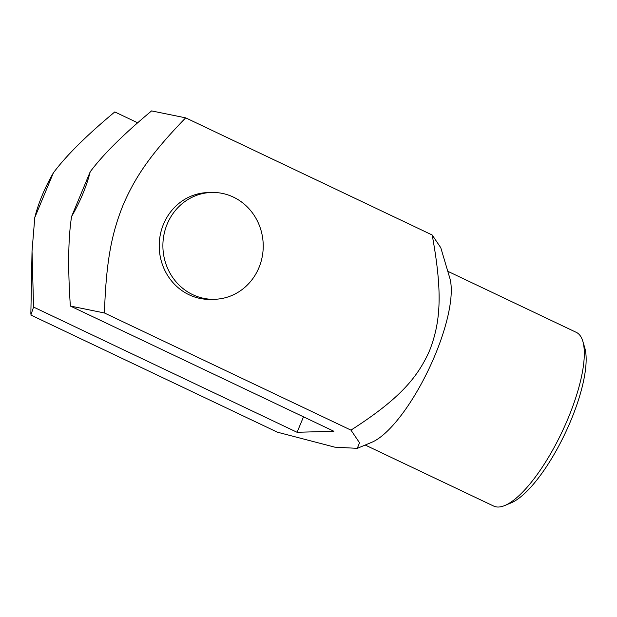 <?xml version="1.0" encoding="UTF-8"?>
<svg xmlns="http://www.w3.org/2000/svg" width="617" height="617" viewBox="0 0 617 617"><rect width="100%" height="100%" fill="white"/><g stroke="black" fill="none" stroke-linecap="round" stroke-linejoin="round"><path stroke-width="0.93" d="M137.784 122.86L114.793 111.932C86.665 135.339 66.196 155.646 53.394 172.845A58.777 18.263 -64.6 0 0 42.249 195.25A58.777 18.263 -64.6 0 0 34.783 217.554L32.03 251.088L33.565 307.065L30.858 315.032L277.372 432.178L334.838 447.171L357.274 448.343L359.541 442.79L350.965 430.126C399.407 399.068 417.493 377.751 429.579 350.618C440.345 322.853 443.045 294.232 432.185 234.992L440.785 247.718L449.793 278.09A96.183 29.878 115.4 0 1 435.07 355.083A96.183 29.878 115.4 0 1 371.766 442.296L357.274 448.343M71.58 216.528A58.777 18.263 -64.6 0 0 82.724 194.124A58.777 18.263 -64.6 0 0 90.19 171.819C102.993 154.62 123.454 134.321 151.589 110.906L185.671 117.847C149.761 154.867 134.922 177.719 123.122 204.991C112.07 232.617 106.124 259.695 104.45 312.981L70.361 306.04C67.793 268.04 68.202 238.201 71.58 216.528L90.19 171.819M233.365 197.093A53.432 50.162 -91.6 0 1 262.294 256.34A53.432 50.162 -91.6 0 1 214.546 299.291A53.432 50.162 -91.6 0 1 192.751 294.664A53.432 50.162 -91.6 0 1 163.829 235.416A53.432 50.162 -91.6 0 1 211.569 192.465A53.432 50.162 -91.6 0 1 233.365 197.093M214.546 299.291L210.867 299.392A53.432 50.162 -91.6 0 1 189.072 294.764A53.432 50.162 -91.6 0 1 160.15 235.517A53.432 50.162 -91.6 0 1 207.89 192.566L211.569 192.465M447.772 271.287L576.278 332.347A96.183 29.878 115.4 0 1 582.834 341.309A96.183 29.878 115.4 0 1 568.11 418.295A96.183 29.878 115.4 0 1 504.799 505.516A96.183 29.878 115.4 0 1 493.716 506.094L365.21 445.034M504.799 505.516L511.069 502.901A90.838 28.22 -64.6 0 0 570.856 420.532A90.838 28.22 -64.6 0 0 584.762 347.818L582.834 341.309M350.965 430.126L104.45 312.981M70.361 306.04L333.866 431.26L297.07 432.286L33.565 307.065M432.185 234.992L185.671 117.847M303.51 416.83L297.07 432.286M34.783 217.554L53.394 172.845M32.03 251.088L30.85 314.068"/></g></svg>
